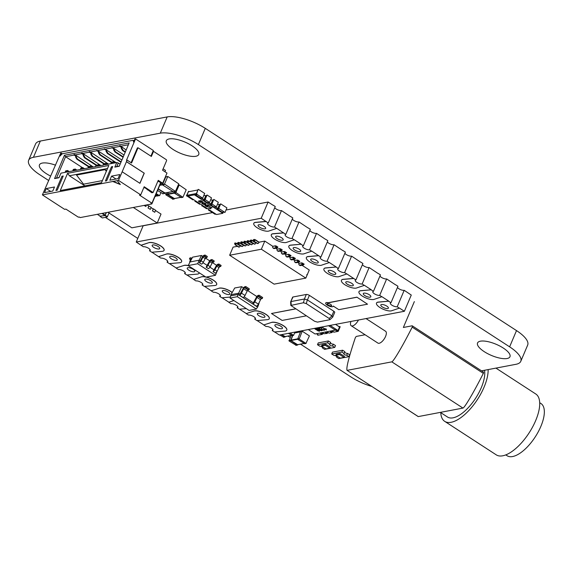 <?xml version="1.0" encoding="UTF-8"?>
<svg xmlns="http://www.w3.org/2000/svg" width="573" height="573" viewBox="0 0 573 573"><rect width="100%" height="100%" fill="white"/><g stroke="black" fill="none" stroke-linecap="round" stroke-linejoin="round"><path stroke-width="0.86" d="M28.65 160.268A29.352 10.085 -157 0 1 33.442 157.296L160.297 133.165A29.352 10.085 -157 0 1 198.38 144.589L205.277 128.352A29.352 10.085 -157 0 0 167.187 116.921L40.332 141.051A29.352 10.085 -157 0 0 35.547 144.024L28.65 160.268A29.352 10.085 -157 0 0 39.816 174.758L48.626 180.481M105.389 217.368L137.785 238.418M288.069 336.072L290.225 337.476M300.524 344.165L351.048 376.998A29.352 10.085 -157 0 0 371.834 386.453M205.277 128.352L516.509 330.592A29.352 10.085 -157 0 1 527.676 345.075L520.778 361.319A29.352 10.085 -157 0 0 509.619 346.837L516.509 330.592M198.38 144.589L509.619 346.837M481.542 370.846L515.986 364.299A29.352 10.085 -157 0 0 520.778 361.319M507.098 358.519A17.613 6.052 -157 0 0 509.97 356.728A17.613 6.052 -157 0 0 496.125 344.28A17.613 6.052 -157 0 0 477.545 342.969A17.613 6.052 -157 0 0 487.652 353.648A17.613 6.052 -157 0 0 507.098 358.519M195.866 156.271A17.613 6.052 -157 0 0 198.738 154.488A17.613 6.052 -157 0 0 184.893 142.04A17.613 6.052 -157 0 0 166.313 140.729A17.613 6.052 -157 0 0 176.412 151.408A17.613 6.052 -157 0 0 195.866 156.271M55.581 165.196A17.613 6.052 -157 0 0 39.458 164.859A17.613 6.052 -157 0 0 50.417 175.975M186.211 189.756L182.902 197.305L175.868 192.485L179.177 184.929L186.211 189.756M181.455 197.52L174.393 193.187L175.983 192.886M174.815 191.525L174.393 193.187M168.24 192.442L167.681 194.426L174.357 193.151M174.385 198.53L167.681 194.426M174.607 198.552L174.178 198.903L167.416 194.512L167.989 192.485M172.888 199.146L165.833 194.813L167.416 194.512M166.406 192.793L165.833 194.813M100.282 216.214L97.353 214.316M106.256 212.619L104.931 215.398L100.361 216.272M106.377 212.597L104.966 215.577L100.146 216.157M109.042 213.006L107.194 217.024L102.374 217.941L100.146 216.494M291.063 335.506L289.036 340.942L296.098 345.275M292.495 335.57L290.626 340.641L297.38 345.032L295.797 345.333M297.817 344.681L297.38 345.032M292.739 335.52L290.891 340.555L297.588 344.66M302.215 331.201L309.42 335.885L305.946 343.406L299.185 339.015L302.215 331.201L300.632 331.509L297.602 339.316L304.657 343.65M283.649 337.189L279.846 334.969M285.368 336.587L283.349 337.246M281.436 334.668L284.931 336.945M281.744 334.611L285.139 336.566M292.209 335.556L288.412 333.343M289.995 333.042L293.498 335.312L291.908 335.613M295.159 332.061L293.498 335.312M162.553 170.188L166.643 160.547L166.414 159.745L153.521 151.372L152.891 151.487L153.32 150.477L135.536 138.917L126.49 160.232L127.12 160.111L126.475 161.636L144.26 173.189L139.948 183.339L122.164 171.785L118.504 180.409L140.736 194.856L144.181 186.741L153.077 192.514L158.241 180.337L162.689 183.224L167.001 173.075L162.553 170.188M114.371 148.729L113.963 148.994L112.186 147.841L105.21 149.166L106.986 150.319L106.005 151.258L107.352 153.428L120.96 162.266M127.12 160.111L131.568 163.004L138.029 147.777L151.365 156.443L153.521 151.372M164.974 171.757L165.547 170.41L163.126 168.834M62.436 153.757L60.688 153.156L42.388 194.892L64.62 209.338L65.888 209.095L78.343 217.181L79.289 217.002L80.184 217.582L151.852 203.945L150.964 203.372L151.917 203.186L139.468 195.099L140.736 194.856M126.167 149.997L120.294 145.793L119.657 145.914L119.793 146.394L112.817 147.719L114.593 148.873L113.619 149.804L114.965 151.974L123.088 157.253M121.813 147.311L119.657 145.914M121.985 147.282L121.576 147.548L119.793 146.394M76.316 155.971L75.908 156.236L74.125 155.075L65.566 156.708L82.448 167.674M76.145 155.999L73.989 154.603L74.125 155.075M93.313 167.008L74.626 154.481L73.989 154.603M114.199 148.765L112.817 147.719M112.043 147.361L112.186 147.841M83.93 154.524L83.515 154.789L81.738 153.628L74.762 154.961M83.758 154.552L81.602 153.156L81.738 153.628M100.92 165.561L82.233 153.034L81.602 153.156M106.592 150.212L105.21 149.166M106.764 150.176L106.349 150.441L104.573 149.288L97.596 150.613L99.373 151.766L98.391 152.704L99.745 154.875L111.291 162.381M104.436 148.808L104.573 149.288M91.537 153.07L91.128 153.335L89.352 152.182L82.376 153.507M91.365 153.106L89.209 151.702L89.352 152.182M108.533 164.114L89.846 151.587L89.209 151.702M98.979 151.659L97.596 150.613M99.15 151.623L98.742 151.888L96.959 150.735L89.982 152.06M96.823 150.255L96.959 150.735M162.689 183.224L160.469 183.647L151.852 203.945M113.963 148.994L113.619 149.804M104.401 163.498L103.763 163.62L103.119 165.146L97.41 166.227L98.055 164.709L96.142 166.471L96.787 164.952L96.157 165.067L95.512 166.593L89.803 167.681L90.448 166.156L89.811 166.277L89.166 167.796L88.529 167.918L89.18 166.399L88.543 166.521L87.898 168.039L82.19 169.128L82.834 167.603L82.204 167.724L81.552 169.25L80.922 169.364L81.567 167.846L80.929 167.968L80.284 169.486L74.576 170.575L75.221 169.049L74.59 169.171L73.946 170.697L73.308 170.818L73.953 169.293L73.323 169.415L72.678 170.933L66.969 172.022L67.614 170.496L66.977 170.618L66.332 172.144L65.702 172.265L66.346 170.74L65.709 170.861L65.064 172.38L60.939 173.168L59.005 177.737L54.564 178.583L64.47 155.233L129.169 142.928L119.256 166.27L114.815 167.115L116.756 162.553L112.637 163.334L113.282 161.815L112.645 161.93L112 163.455L111.363 163.577L112.014 162.052L111.377 162.173L110.732 163.699L105.024 164.78L105.668 163.262L103.756 165.024L104.401 163.498L104.859 163.799M134.118 140.886L133.201 140.292L62.163 153.808L60.029 156.078L61.325 153.034M150.914 156.15L152.891 151.487M138.029 147.777L137.398 147.898L131.11 162.703M135.536 138.917L134.899 139.038L133.609 142.083L133.201 140.292M118.504 180.409L117.236 180.653L120.351 184.542L112.795 181.498L42.388 194.892M112.795 181.498L117.236 180.653M122.164 171.785L126.475 161.636M112.709 166.585L106.678 180.796L105.411 181.039L111.441 166.829L112.709 166.585M67.156 174.321L67.585 173.304L108.82 165.461L101.493 182.715L60.265 190.558L67.156 174.321M54.492 186.991L52.766 191.053L44.522 192.621L46.248 188.56L54.492 186.991M57.207 190.207L63.238 175.997L61.97 176.24L55.939 190.451L57.207 190.207M119.821 174.564L118.095 178.626L109.851 180.194L111.577 176.133L119.821 174.564M126.347 161.658L144.26 173.189M139.862 183.281L144.131 173.218M153.077 192.514L151.809 192.757L145.327 188.016L143.83 187.572M151.917 203.186L160.533 182.887L161.163 182.766L157.89 181.168M160.533 182.887L160.712 182.472M64.47 155.233L65.566 156.708L56.519 178.024L54.564 178.583M128.395 144.754L120.43 146.273M121.576 147.548L121.225 148.357L122.579 150.527L125.215 152.246M122.207 147.426L121.225 148.357M124.04 155.011L114.593 148.873M75.908 156.236L75.564 157.045L76.911 159.215L88.457 166.722M76.538 156.114L75.564 157.045M121.913 160.025L106.986 150.319M83.515 154.789L83.171 155.598L84.518 157.768L96.071 165.275M84.152 154.667L83.171 155.598M106.349 150.441L106.005 151.258M116.147 162.668L99.373 151.766M91.128 153.335L90.785 154.151L92.131 156.322L103.677 163.828M91.759 153.22L90.785 154.151M98.742 151.888L98.391 152.704M112.014 162.052L112.466 162.352M61.97 176.24L62.887 176.835M67.585 173.304L69.383 175.761L84.933 185.867M69.383 175.761L107.523 168.505M102.395 180.588L83.551 184.177L76.51 175.066L105.052 169.637L106.614 170.654M111.577 176.133L116.018 179.02M111.441 166.829L112.358 167.423M46.248 188.56L50.689 191.446M114.249 149.689L115.603 151.859L123.267 156.837M115.603 151.859L114.965 151.974M105.668 163.262L107.337 164.344M120.072 184.191L112.881 181.297M59.091 177.53L56.519 178.024M66.346 170.74L66.805 171.041M114.815 167.115L116.77 166.557L118.282 163.004L120.137 164.215M119.342 166.07L116.77 166.557M67.614 170.496L69.276 171.585M116.756 162.553L118.282 163.004M113.282 161.815L114.944 162.897M73.953 169.293L74.411 169.587M75.221 169.049L76.889 170.131M81.567 167.846L82.025 168.14M82.834 167.603L84.503 168.684M98.055 164.709L99.723 165.79M89.18 166.399L89.639 166.693M96.787 164.952L97.245 165.246M90.448 166.156L92.11 167.237M147.361 189.871L147.533 189.448M121.863 148.235L123.209 150.405L125.394 151.824M123.209 150.405L122.579 150.527M76.195 156.923L77.541 159.093L88.872 166.457M77.541 159.093L76.911 159.215M106.642 151.136L107.989 153.306L121.139 161.851M83.808 155.476L85.155 157.647L96.479 165.01M85.155 157.647L84.518 157.768M107.989 153.306L107.352 153.428M99.029 152.583L100.375 154.753L111.699 162.109M91.415 154.03L92.769 156.2L104.093 163.563M92.769 156.2L92.131 156.322M100.375 154.753L99.745 154.875M106.334 171.298L105.052 169.637M160.884 192.664L159.595 195.701L156.228 193.645M158.234 195.586L157.625 196.081A1.447 0.494 -157 0 0 155.512 195.658A1.447 0.494 -157 0 0 156.064 196.374L156.408 195.558M155.118 196.253L156.064 196.374M158.062 195.995L157.811 195.672L158.585 195.522L159.595 195.701M155.469 195.422L157.904 194.734M157.303 195.078L155.985 194.218M199.927 202.047L198.602 200.894L199.053 201.818L200.471 202.448L202.914 202.018L201.381 200.844L199.834 200.6L199.49 200.973L200.106 201.596L201.538 202.19L199.927 202.047L201.538 202.19L200.106 201.596L199.49 200.973L199.834 200.6L199.49 200.973L201.381 200.844L202.914 202.018L200.471 202.448L199.053 201.818L198.602 200.894L198.437 201.245L198.602 200.894L199.927 202.047M201.144 200.994L202.29 201.882L200.536 201.603L200.127 201.187L201.144 200.994L200.127 201.187L200.385 200.937L200.536 201.603L202.29 201.882L201.144 200.994M206.208 204.138L204.382 204.704L201.825 203.3L203.644 202.778L205.557 203.451L206.208 204.138L204.382 204.704L201.968 203.63L202.634 202.842L204.611 202.985L206.208 204.138M203.573 204.317L205.614 203.945L204.403 203.164L203.171 203.193L202.419 203.544L203.573 204.317L205.614 203.945L204.403 203.164L203.171 203.193L202.419 203.544L203.573 204.317M211.523 207.369L212.046 207.705L209.675 208.157L210.807 208.823L208.486 207.949L211.523 207.369L212.046 207.705L209.675 208.157L210.807 208.823L208.486 207.949L211.523 207.369M209.174 206.144L207.447 204.726L210.255 206.545L205.786 205.492L206.058 206.115L207.992 206.896L206.932 206.746L205.012 205.492L205.721 205.141L209.174 206.144L207.447 204.726L210.255 206.545L205.786 205.492L206.058 206.115L207.992 206.896L205.743 206.165L205.012 205.492L205.721 205.141L209.174 206.144M194.834 193.817L188.488 195.028L188.059 196.038L194.397 194.834L194.834 193.817L195.722 194.397L195.508 194.906L200.392 198.079L202.427 198.065L196.518 193.961L197.091 194.605L195.508 194.906M194.397 194.834L222.854 213.321L222.954 212.089M218.478 208.371L217.504 208.551L214.796 206.796M211.652 203.938L210.685 204.124L207.985 202.362M204.84 199.511L203.873 199.691L201.166 197.936M222.854 213.321L216.515 214.531L188.059 196.038M186.905 195.329L196.417 193.516L197.929 189.964L188.41 191.776L186.905 195.329L187.794 195.902L187.579 196.41L186.691 195.837L188.624 191.267L189.183 191.626M206.524 195.551L205.779 195.694A1.561 0.537 23 0 1 203.938 195.192M212.59 200.12L211.086 203.673L211.831 203.53L213.335 199.977L212.59 200.12A1.561 0.537 23 0 1 210.757 199.626M219.402 204.547L217.898 208.099L218.642 207.956L220.147 204.403L219.402 204.547A1.561 0.537 23 0 1 217.568 204.052M224.1 212.153L223.284 212.311M215.405 213.808L215.14 214.323L214.252 213.75L215.068 213.593M209.138 209.739L209.582 210.062L209.36 210.57L209.131 209.775M202.312 205.342L202.541 206.137L202.097 205.85L202.355 205.335M195.5 200.915L195.73 201.71L195.286 201.417L195.543 200.908M205.012 199.103L204.275 199.246A1.561 0.537 23 0 1 202.548 198.817A1.561 0.537 23 0 1 201.653 197.864A1.561 0.537 23 0 1 201.667 197.835M211.086 203.673A1.561 0.537 23 0 1 209.36 203.243A1.561 0.537 23 0 1 208.465 202.29A1.561 0.537 23 0 1 208.479 202.269M217.898 208.099A1.561 0.537 23 0 1 216.171 207.67A1.561 0.537 23 0 1 215.276 206.717A1.561 0.537 23 0 1 215.283 206.703M196.539 194.24L195.722 194.397M210.176 210.413L209.36 210.57M206.717 208.328L206.545 208.737L206.101 208.45L206.917 208.293M203.358 205.979L202.541 206.137M199.905 203.902L199.733 204.31L199.282 204.024L200.099 203.866M196.546 201.553L195.73 201.71M193.08 199.468L192.908 199.877L192.464 199.59L193.28 199.433M188.395 196.26L187.579 196.41M196.518 193.961L198.143 189.455L196.202 194.025M203.659 200.199L207.211 202.513L209.56 202.441L205.113 199.547L205.241 199.898L203.659 200.199L203.873 199.691M209.56 202.441L211.501 197.871L207.054 194.985L204.797 199.612M210.47 204.625L214.03 206.939L216.379 206.867L211.931 203.981L212.06 204.325L210.47 204.625L210.685 204.124M211.931 203.981L213.865 199.411L211.609 204.038M217.289 209.059L222.181 212.239L223.771 211.938L224.974 212.454L218.75 208.407L218.879 208.758L217.289 209.059L217.504 208.551M224.974 212.454L226.915 207.884L220.691 203.845L218.435 208.472M208.916 210.277L215.14 214.323M208.601 210.341L208.916 209.596M202.097 205.85L206.545 208.737M201.782 205.908L202.097 205.163M195.286 201.417L199.733 204.31M194.963 201.481L195.286 200.736M186.691 195.837L192.908 199.877M186.368 195.894L188.624 191.267M198.459 189.398L204.683 193.438L202.742 198.007M205.564 195.708L206.566 195.45M207.054 194.985L205.113 199.547M213.865 199.411L218.313 202.298L216.379 206.867M212.375 200.135L213.378 199.877M219.201 204.561L220.197 204.31M220.691 203.845L218.75 208.407M155.505 210.492L161.02 214.073L157.224 223.004L131.854 227.832L107.953 212.297M146.889 204.89L148.794 206.13L148.013 207.956L150.305 209.389L148.013 207.956M151.057 207.598L153.235 209.016L152.461 210.843L153.385 208.801L155.612 210.248L154.746 212.275L152.525 210.828M154.746 212.275L152.461 210.843M144.181 205.406L145.857 206.495L144.117 205.421M133.323 207.469L157.224 223.004M145.857 206.495L146.509 204.962M150.305 209.389L151.165 207.354L148.572 205.979M148.078 207.942L148.944 205.915M153.012 208.873L153.385 208.801M319.233 330.793L317.549 330.7L319.462 331.223L319.741 330.764L316.403 328.573L314.856 328.616L316.919 330.12L317.936 330.249L318.108 329.74L319.061 330.943L318.108 329.74L317.936 330.249L316.919 330.12L315.05 329.017L315.164 328.401L316.403 328.573L319.741 330.764L319.462 331.223L319.741 330.764L319.462 331.223L317.549 330.7L319.233 330.793M315.458 328.931L316.64 328.902L317.721 329.69L316.876 329.847L315.601 328.68L316.876 329.847L317.721 329.69L317.234 329.224L315.458 328.931M318.688 328.1L322.198 330.499L321.331 330.757L318.738 329.539L317.263 328.214L318.688 328.1L322.198 330.499L321.331 330.757L318.738 329.539L317.263 328.214L318.688 328.1M321.575 330.206L317.994 328.222L320.694 330.342L321.575 330.206L317.994 328.222L320.694 330.342L321.575 330.206M321.926 327.176L325.622 329.267L325.736 328.716L326.431 329.898L321.926 327.176L325.622 329.267L325.736 328.716L326.238 329.038L326.187 329.948L321.926 327.176M321.009 327.77L319.519 328.057L319.018 327.727L321.023 327.348L322.506 329.668L323.809 330.034L323.552 329.368L323.989 329.332L324.605 329.984L323.201 330.227L322.112 329.733L321.009 327.77L319.018 327.727L321.023 327.348L322.506 329.668L323.809 330.034L323.552 329.368L323.989 329.332L324.605 329.984L323.201 330.227L322.112 329.733L321.009 327.77M328.565 325.708L335.355 330.12L335.785 329.103L330.105 325.414L338.006 330.549L339.517 326.997L335.499 324.382M335.355 330.12L315.057 333.98L308.267 329.568M326.238 329.038L326.187 329.468L326.238 329.038M324.605 329.984L324.232 330.32L324.605 329.984M335.606 329.518L338.006 330.549M327.14 331.681L328.931 333.114L332.104 332.512L331.66 332.218L332.218 330.9L331.874 331.71L330.836 331.036A1.561 0.537 23 0 1 330.764 330.993M330.449 331.051L331.874 331.71M327.362 331.824L327.018 332.641L325.98 331.96A1.561 0.537 23 0 1 325.908 331.917M325.586 331.975L327.018 332.641L326.481 333.207L324.812 332.125M322.499 332.748L322.155 333.565L321.116 332.884A1.561 0.537 23 0 1 321.045 332.841M320.722 332.899L322.155 333.565M337.375 330.664L337.16 331.173L335.391 330.027M332.003 330.757L333.443 331.688M339.058 326.696L339.732 326.488L337.791 331.051L337.16 331.173M331.559 331.774L331.344 332.283L329.676 331.194M326.696 332.698L326.481 333.207M322.277 332.605L323.716 333.536M321.833 333.622L321.618 334.131L319.949 333.049M322.148 333.565L321.618 334.131M316.461 333.708L318.13 334.797L317.499 334.911L317.671 334.496M333.35 331.896L333.801 332.19L338.235 331.344L337.791 331.051M338.235 331.344L340.176 326.775L339.732 326.488M336.738 325.192L339.094 326.61M332.669 331.187L332.104 332.512M323.63 333.751L327.24 333.436L326.796 333.142M327.806 332.111L327.24 333.436M317.499 334.911L317.943 335.205L322.377 334.36L321.933 334.073M322.943 333.035L322.377 334.36M162.904 193.724L157.561 190.501M165.26 193.008L164.823 193.359L158.184 189.04M165.038 192.986L158.27 188.839M173.375 191.733L162.403 184.857L165.762 176.942M178.769 183.854L175.453 191.403L164.508 184.04L167.817 176.484L178.769 183.854M212.16 212.655L143.15 225.783L136.252 242.021L261.209 218.256L266.058 221.536L255.207 222.474A8.803 3.03 -157 0 0 253.767 223.37A8.803 3.03 -157 0 0 258.824 228.706A8.803 3.03 -157 0 0 268.544 231.141L276.766 228.362L283.585 232.925L272.741 233.87A8.803 3.03 -157 0 0 271.301 234.758A8.803 3.03 -157 0 0 276.351 240.101A8.803 3.03 -157 0 0 286.077 242.537L294.3 239.758L301.162 244.213L290.267 245.258A8.803 3.03 -157 0 0 288.835 246.154A8.803 3.03 -157 0 0 293.885 251.49A8.803 3.03 -157 0 0 303.604 253.925L311.834 251.146L318.645 255.708L307.801 256.654A8.803 3.03 -157 0 0 306.362 257.542A8.803 3.03 -157 0 0 311.411 262.885A8.803 3.03 -157 0 0 321.138 265.32L329.36 262.541L336.222 266.997L325.328 268.042A8.803 3.03 -157 0 0 323.895 268.938A8.803 3.03 -157 0 0 328.945 274.274A8.803 3.03 -157 0 0 338.672 276.709L346.894 273.93L353.706 278.492L342.862 279.431A8.803 3.03 -157 0 0 341.422 280.326A8.803 3.03 -157 0 0 346.472 285.669A8.803 3.03 -157 0 0 356.198 288.104L364.421 285.325L371.283 289.78L360.388 290.826A8.803 3.03 -157 0 0 358.956 291.721A8.803 3.03 -157 0 0 364.005 297.058A8.803 3.03 -157 0 0 373.732 299.493L381.955 296.714L388.816 301.169L377.922 302.215A8.803 3.03 -157 0 0 376.482 303.11A8.803 3.03 -157 0 0 381.539 308.446A8.803 3.03 -157 0 0 391.259 310.881L399.481 308.109L404.373 311.282L279.423 335.055L274.668 331.96M226.006 210.019L268.1 202.011L261.209 218.256M136.252 242.021L141.101 245.301L149.324 242.522A8.803 3.03 23 0 1 159.05 244.958A8.803 3.03 23 0 1 164.1 250.301A8.803 3.03 23 0 1 164.079 250.351M268.1 202.011L272.863 205.105M274.754 207.72A4.111 1.411 -157 0 0 277.819 209.854A4.111 1.411 -157 0 0 281.486 210.578L290.389 216.494M292.287 219.115A4.111 1.411 -157 0 0 295.353 221.25A4.111 1.411 -157 0 0 299.013 221.973L307.923 227.889M309.814 230.504A4.111 1.411 -157 0 0 312.879 232.638A4.111 1.411 -157 0 0 316.547 233.361L325.45 239.278M327.348 241.899A4.111 1.411 -157 0 0 330.413 244.034A4.111 1.411 -157 0 0 334.073 244.757L342.983 250.673M344.874 253.287A4.111 1.411 -157 0 0 347.94 255.422A4.111 1.411 -157 0 0 351.607 256.145L360.51 262.062M362.408 264.683A4.111 1.411 -157 0 0 365.474 266.817A4.111 1.411 -157 0 0 369.134 267.534L378.044 273.457M379.935 276.071A4.111 1.411 -157 0 0 383 278.206A4.111 1.411 -157 0 0 386.668 278.929L395.571 284.845M397.469 287.467A4.111 1.411 -157 0 0 400.534 289.601A4.111 1.411 -157 0 0 404.194 290.318L411.271 295.045L404.373 311.282M151.952 252.22L158.635 256.69L166.858 253.918A8.803 3.03 23 0 1 176.584 256.353A8.803 3.03 23 0 1 181.634 261.689A8.803 3.03 23 0 1 181.612 261.739M149.324 242.522L141.144 245.201M253.796 223.32A8.803 3.03 23 0 1 253.81 223.269A8.803 3.03 23 0 1 255.25 222.374L266.101 221.429M271.323 234.708A8.803 3.03 23 0 1 271.344 234.658A8.803 3.03 23 0 1 272.784 233.763L283.628 232.824M288.856 246.104A8.803 3.03 23 0 1 288.878 246.053A8.803 3.03 23 0 1 290.31 245.158L301.162 244.213M306.383 257.492A8.803 3.03 23 0 1 306.405 257.442A8.803 3.03 23 0 1 307.844 256.546L318.688 255.608M323.917 268.887A8.803 3.03 23 0 1 323.938 268.83A8.803 3.03 23 0 1 325.371 267.942L336.222 266.997M341.444 280.276A8.803 3.03 23 0 1 341.465 280.226A8.803 3.03 23 0 1 342.905 279.33L353.749 278.392M358.977 291.671A8.803 3.03 23 0 1 358.999 291.614A8.803 3.03 23 0 1 360.431 290.726L371.283 289.78M376.511 303.06A8.803 3.03 23 0 1 376.525 303.01A8.803 3.03 23 0 1 377.965 302.114L388.816 301.169M257.134 320.572L263.859 324.941L272.039 322.262A8.803 3.03 23 0 1 281.766 324.698A8.803 3.03 23 0 1 286.815 330.041A8.803 3.03 23 0 1 286.794 330.091M239.6 309.176L246.333 313.553L254.512 310.874A8.803 3.03 23 0 1 264.239 313.309A8.803 3.03 23 0 1 269.289 318.645A8.803 3.03 23 0 1 269.26 318.695M233.848 300.51L228.756 302.258L233.934 300.567M222.073 297.788L228.799 302.157M204.54 286.393L211.272 290.769L219.452 288.09A8.803 3.03 23 0 1 232.215 292.488M187.013 275.004L193.738 279.373L201.918 276.695A8.803 3.03 23 0 1 205.6 276.909M206.28 277.067A8.803 3.03 23 0 1 216.694 284.473A8.803 3.03 23 0 1 216.673 284.523M169.479 263.609L176.205 267.985L184.391 265.306A8.803 3.03 23 0 1 188.173 265.535M199.239 272.777A8.803 3.03 23 0 1 199.16 273.085A8.803 3.03 23 0 1 199.139 273.135M166.858 253.918L158.678 256.589M295.475 308.84L271.473 313.503L295.589 308.911M245.344 287.567L248.904 289.874L249.334 288.864L245.774 286.55L245.344 287.567L244.65 287.696A1.175 0.501 -57 0 0 243.632 288.728L241.477 293.161A2.349 1.01 123 0 1 239.478 295.21L242.981 288.749A2.349 1.01 123 0 1 245.015 286.693L245.774 286.55M258.688 296.234L262.241 298.54L262.67 297.53L259.118 295.217L258.351 295.36A2.349 1.01 -57 0 0 256.324 297.416L252.815 303.876A2.349 1.01 -57 0 0 254.813 301.835L256.969 297.394A1.175 0.501 -57 0 1 257.986 296.363L258.688 296.234L259.118 295.217M367.522 304.191L356.893 297.158L328.293 302.845A4.111 1.411 -157 0 0 325.672 303.11A4.111 1.411 -157 0 0 328.902 306.011A4.111 1.411 -157 0 0 333.235 306.319A4.111 1.411 -157 0 0 333.278 306.075L338.786 309.664L367.522 304.191L356.893 297.158M325.693 303.06A4.111 1.411 23 0 1 325.715 303.01A4.111 1.411 23 0 1 328.136 302.694M293.004 296.986L290.633 301.899L292.617 297.229A2.349 0.809 -157 0 1 293.004 296.986L306.319 294.458A2.349 0.809 23 0 1 309.37 295.367L333.823 311.261A2.349 0.809 23 0 1 334.711 312.421L332.734 317.091L329.948 319.67L317.456 322.119L314.57 321.252L290.826 305.43L303.411 302.752L306.297 303.618L329.16 318.473L329.948 319.67M229.637 255.25L261.352 249.219L305.817 278.113L274.102 284.144L229.637 255.25L233.082 247.135L237.451 246.304M302.014 265.285L309.262 269.99L305.817 278.113M297.645 262.441L299.034 263.344L301.763 262.828L304.019 264.268M293.269 259.598L294.665 260.507L297.387 259.984L299.643 261.424M288.899 256.761L290.289 257.664L293.018 257.148L295.274 258.581M284.523 253.918L285.92 254.82L288.649 254.305L290.898 255.744M280.154 251.074L281.544 251.984L284.272 251.461L286.529 252.901M275.778 248.238L277.174 249.14L279.903 248.625L282.152 250.057M253.388 239.722L255.264 239.7L259.089 242.186L264.798 241.097L272.805 246.304L275.527 245.781L277.783 247.221M250.265 240.316L252.149 240.295L256.167 242.744M247.149 240.911L249.033 240.889L253.044 243.339M244.034 241.505L245.91 241.484L249.928 243.926M240.911 242.1L242.794 242.071L246.805 244.521M237.795 242.687L239.672 242.666L243.69 245.115M234.672 243.281L236.556 243.26L240.574 245.71M191.174 259.505L191.253 259.261A2.349 1.01 -57 0 0 191.138 257.864A2.349 1.01 -57 0 0 190.723 257.807L189.892 257.965L189.462 258.975L190.193 258.838A1.175 0.501 123 0 1 190.408 258.867A1.175 0.501 123 0 1 190.465 259.569L189.649 262.047M218.077 264.182L218.9 264.024L218.471 265.041L217.74 265.177A1.175 0.501 -57 0 0 216.752 266.144L214.882 269.761A2.349 1.01 -57 0 1 213.034 271.659L216.1 266.116A2.349 1.01 -57 0 1 218.077 264.182M218.471 265.041L220.691 266.481L221.128 265.471L218.9 264.024M211.179 259.705L212.01 259.548L211.58 260.557L210.85 260.701A1.175 0.501 -57 0 0 209.861 261.668L207.985 265.285A2.349 1.01 -57 0 1 206.144 267.183L209.209 261.639A2.349 1.01 -57 0 1 211.179 259.705M206.144 267.183L208.364 268.63A2.349 1.01 -57 0 0 210.212 266.724L212.082 263.114A1.175 0.501 -57 0 1 213.07 262.148L213.801 262.004L214.23 260.987L212.01 259.548M204.289 255.221L205.12 255.064L204.69 256.081L203.959 256.224A1.175 0.501 -57 0 0 202.971 257.191L201.094 260.801A2.349 1.01 123 0 1 199.254 262.706L202.319 257.162A2.349 1.01 123 0 1 204.289 255.221M199.254 262.706L201.474 264.153A2.349 1.01 -57 0 0 203.322 262.248L205.191 258.631A1.175 0.501 -57 0 1 206.18 257.664L206.91 257.528L207.34 256.511L205.12 255.064M150.054 249.599L149.553 250.788A4.111 1.411 -157 0 0 150.219 250.372A4.111 1.411 -157 0 0 147.863 247.88A4.111 1.411 -157 0 0 143.329 246.748L141.101 245.301M266.058 221.536L268.279 222.976L275.255 206.538L273.035 205.091M167.588 260.994L167.08 262.183L169.307 263.63L180.151 262.685A8.803 3.03 -157 0 0 181.591 261.789A8.803 3.03 -157 0 0 176.541 256.453A8.803 3.03 -157 0 0 166.815 254.018M176.205 267.985L184.391 265.306M185.115 272.383L184.613 273.572L186.834 275.019L197.685 274.073A8.803 3.03 -157 0 0 199.118 273.185A8.803 3.03 -157 0 0 199.203 272.755M188.331 265.686A8.803 3.03 -157 0 0 184.348 265.406M193.738 279.373L201.918 276.695M202.649 283.778L202.14 284.967L204.368 286.407L215.212 285.469A8.803 3.03 -157 0 0 216.651 284.573A8.803 3.03 -157 0 0 206.022 277.11M205.857 277.074A8.803 3.03 -157 0 0 201.875 276.802M211.272 290.769L219.452 288.09M232.165 292.581A8.803 3.03 -157 0 0 219.409 288.19M220.175 295.167L219.674 296.356L221.894 297.802L230.267 297.072M237.709 306.562L237.208 307.751L239.428 309.191L246.297 308.596M246.333 313.553L254.512 310.874M255.243 317.951L254.734 319.14L256.955 320.586L267.806 319.641A8.803 3.03 -157 0 0 269.246 318.746A8.803 3.03 -157 0 0 264.189 313.41A8.803 3.03 -157 0 0 254.469 310.974M263.859 324.941L272.039 322.262M272.769 329.346L272.268 330.535L274.488 331.975L285.34 331.036A8.803 3.03 -157 0 0 286.772 330.141A8.803 3.03 -157 0 0 281.723 324.798A8.803 3.03 -157 0 0 271.996 322.363M149.553 250.788L151.773 252.235L162.625 251.289A8.803 3.03 -157 0 0 164.057 250.401A8.803 3.03 -157 0 0 159.008 245.058A8.803 3.03 -157 0 0 149.281 242.623M306.261 315.852L282.145 320.436L271.473 313.503M239.478 295.21L243.031 297.523A2.349 1.01 -57 0 0 245.036 295.475L241.477 293.161M248.904 289.874L248.202 290.01A1.175 0.501 -57 0 0 247.192 291.034L245.036 295.475M262.241 298.54L261.546 298.676A1.175 0.501 -57 0 0 260.529 299.7L258.373 304.141A2.349 1.01 123 0 1 256.375 306.19L252.815 303.876M328.121 302.73L356.85 297.258M291.063 301.556L304.385 299.02L307.336 299.887L331.882 315.83L332.734 317.091M290.633 301.899L290.826 305.43M264.798 241.097L261.352 249.219M259.089 242.186L259.003 242.386A1.175 0.501 123 0 1 257.936 243.525L254.068 241.276L257.936 243.525M255.973 242.78L255.887 242.981A1.175 0.501 123 0 1 254.82 244.119L250.945 241.863L254.82 244.119M252.851 243.375L252.765 243.575A1.175 0.501 123 0 1 251.705 244.714L247.83 242.458L251.705 244.714M249.735 243.969L249.649 244.17A1.175 0.501 123 0 1 248.582 245.301L244.707 243.052L248.582 245.301M246.619 244.556L246.533 244.764A1.175 0.501 123 0 1 245.466 245.896L241.591 243.647L245.466 245.896M243.496 245.151L243.41 245.351A1.175 0.501 123 0 1 242.343 246.49L238.475 244.241L242.343 246.49M240.381 245.745L240.295 245.946A1.175 0.501 123 0 1 239.228 247.085L235.353 244.836L239.228 247.085M299.034 263.344L301.677 263.028L304.034 264.389L303.153 265.063L300.503 265.571A1.175 0.981 -100.8 0 1 299.851 265.428L299.407 265.141L301.942 264.662L302.386 264.948L299.851 265.428M298.948 263.551A1.175 0.981 79.2 0 0 299.407 265.141M294.665 260.507L297.301 260.192L299.658 261.553L298.784 262.226L296.126 262.728A1.175 0.981 -100.8 0 1 295.482 262.592L295.038 262.298L298.017 262.105L295.482 262.592M294.579 260.708A1.175 0.981 79.2 0 0 295.038 262.298M290.289 257.664L292.932 257.349L295.288 258.709L294.407 259.383L291.757 259.891A1.175 0.981 -100.8 0 1 291.105 259.748L290.661 259.462L293.197 258.975L293.641 259.268L291.105 259.748M290.203 257.864A1.175 0.981 79.2 0 0 290.661 259.462M285.92 254.82L288.563 254.505L290.919 255.866L290.038 256.539L287.388 257.048A1.175 0.981 -100.8 0 1 286.736 256.912L286.292 256.618L289.272 256.425L286.736 256.912M285.834 255.028A1.175 0.981 79.2 0 0 286.292 256.618M281.544 251.984L284.187 251.669L286.543 253.03L285.662 253.703L283.012 254.204A1.175 0.981 -100.8 0 1 282.36 254.068L281.916 253.782L284.903 253.581L282.36 254.068M281.458 252.184A1.175 0.981 79.2 0 0 281.916 253.782M277.174 249.14L279.817 248.825L282.174 250.186L281.293 250.859L278.643 251.368A1.175 0.981 -100.8 0 1 277.991 251.225L277.547 250.938L280.526 250.745L277.991 251.225M277.088 249.348A1.175 0.981 79.2 0 0 277.547 250.938M272.805 246.304L275.441 245.982L277.798 247.343L276.924 248.016L274.266 248.524A1.175 0.981 -100.8 0 1 273.622 248.388L273.178 248.095L276.157 247.901L273.622 248.388M272.719 246.505A1.175 0.981 79.2 0 0 273.178 248.095M190.444 259.612L189.462 258.975M220.691 266.481L219.96 266.624A1.175 0.501 -57 0 0 218.979 267.591L217.103 271.208A2.349 1.01 123 0 1 215.262 273.106L213.034 271.659M213.801 262.004L211.58 260.557M206.91 257.528L204.69 256.081M158.169 246.533A4.111 1.411 -157 0 0 152.167 245.351A4.111 1.411 -157 0 0 155.398 248.259A4.111 1.411 -157 0 0 159.738 248.567A4.111 1.411 -157 0 0 158.169 246.533M281.486 210.578L274.503 227.023L276.723 228.469M268.279 222.976A4.111 1.411 -157 0 0 267.605 223.391A4.111 1.411 -157 0 0 269.962 225.884A4.111 1.411 -157 0 0 274.503 227.023M264.096 226.385A4.111 1.411 -157 0 0 258.094 225.203A4.111 1.411 -157 0 0 261.324 228.111A4.111 1.411 -157 0 0 265.657 228.412A4.111 1.411 -157 0 0 264.096 226.385M167.08 262.183A4.111 1.411 -157 0 0 167.753 261.768A4.111 1.411 -157 0 0 165.396 259.275A4.111 1.411 -157 0 0 160.855 258.137L158.635 256.69M184.613 273.572A4.111 1.411 -157 0 0 185.28 273.156A4.111 1.411 -157 0 0 182.923 270.664A4.111 1.411 -157 0 0 178.389 269.532L176.162 268.085M202.14 284.967A4.111 1.411 -157 0 0 202.813 284.552A4.111 1.411 -157 0 0 200.457 282.059A4.111 1.411 -157 0 0 195.916 280.92L193.695 279.474M219.674 296.356A4.111 1.411 -157 0 0 220.347 295.94A4.111 1.411 -157 0 0 217.991 293.448A4.111 1.411 -157 0 0 213.45 292.309L211.229 290.869M237.208 307.751A4.111 1.411 -157 0 0 237.874 307.329A4.111 1.411 -157 0 0 235.517 304.843A4.111 1.411 -157 0 0 230.976 303.704L228.756 302.258M254.734 319.14A4.111 1.411 -157 0 0 255.408 318.724A4.111 1.411 -157 0 0 253.051 316.232A4.111 1.411 -157 0 0 248.51 315.093L246.29 313.653M272.268 330.535A4.111 1.411 -157 0 0 272.934 330.112A4.111 1.411 -157 0 0 270.578 327.62A4.111 1.411 -157 0 0 266.044 326.488L263.816 325.041M404.194 290.318L397.218 306.763L399.438 308.21M388.773 301.276L390.994 302.716L397.97 286.278L395.75 284.831M386.668 278.929L379.684 295.374L381.912 296.814M371.24 289.881L373.46 291.328L380.443 274.882L378.216 273.443M369.134 267.534L362.157 283.979L364.378 285.426M353.706 278.492L355.933 279.932L362.91 263.494L360.689 262.047M351.607 256.145L344.624 272.59L346.851 274.03M336.179 267.097L338.399 268.544L345.383 252.099L343.155 250.659M334.073 244.757L327.097 261.195L329.317 262.642M318.645 255.708L320.873 257.155L327.849 240.71L325.629 239.263M316.547 233.361L309.563 249.807L311.791 251.253M301.119 244.313L303.339 245.76L310.322 229.315L308.095 227.875M299.013 221.973L292.037 238.411L294.257 239.858M283.585 232.925L285.812 234.371L292.789 217.926L290.568 216.479M330.721 304.471A2.349 0.809 -157 0 0 327.29 303.797A2.349 0.809 -157 0 0 329.138 305.459A2.349 0.809 -157 0 0 331.617 305.631A2.349 0.809 -157 0 0 330.721 304.471M175.703 257.929A4.111 1.411 -157 0 0 169.701 256.747A4.111 1.411 -157 0 0 172.931 259.648A4.111 1.411 -157 0 0 177.265 259.956A4.111 1.411 -157 0 0 175.703 257.929M193.237 269.317A4.111 1.411 -157 0 0 187.228 268.135A4.111 1.411 -157 0 0 190.465 271.043A4.111 1.411 -157 0 0 194.799 271.344A4.111 1.411 -157 0 0 193.237 269.317M210.764 280.713A4.111 1.411 -157 0 0 204.762 279.531A4.111 1.411 -157 0 0 207.992 282.432A4.111 1.411 -157 0 0 212.325 282.74A4.111 1.411 -157 0 0 210.764 280.713M228.298 292.101A4.111 1.411 -157 0 0 222.295 290.919A4.111 1.411 -157 0 0 225.526 293.827A4.111 1.411 -157 0 0 229.859 294.128A4.111 1.411 -157 0 0 228.298 292.101M263.358 314.885A4.111 1.411 -157 0 0 257.356 313.703A4.111 1.411 -157 0 0 260.586 316.611A4.111 1.411 -157 0 0 264.919 316.912A4.111 1.411 -157 0 0 263.358 314.885M280.885 326.281A4.111 1.411 -157 0 0 274.882 325.092A4.111 1.411 -157 0 0 278.113 328A4.111 1.411 -157 0 0 282.453 328.308A4.111 1.411 -157 0 0 280.885 326.281M390.994 302.716A4.111 1.411 -157 0 0 390.32 303.138A4.111 1.411 -157 0 0 392.677 305.624A4.111 1.411 -157 0 0 397.218 306.763M386.811 306.125A4.111 1.411 -157 0 0 380.809 304.943A4.111 1.411 -157 0 0 384.039 307.851A4.111 1.411 -157 0 0 388.372 308.159A4.111 1.411 -157 0 0 386.811 306.125M373.46 291.328A4.111 1.411 -157 0 0 372.794 291.743A4.111 1.411 -157 0 0 375.15 294.236A4.111 1.411 -157 0 0 379.684 295.374M369.284 294.737A4.111 1.411 -157 0 0 363.275 293.555A4.111 1.411 -157 0 0 366.512 296.456A4.111 1.411 -157 0 0 370.846 296.764A4.111 1.411 -157 0 0 369.284 294.737M355.933 279.932A4.111 1.411 -157 0 0 355.26 280.355A4.111 1.411 -157 0 0 357.616 282.847A4.111 1.411 -157 0 0 362.157 283.979M351.75 283.349A4.111 1.411 -157 0 0 345.748 282.16A4.111 1.411 -157 0 0 348.978 285.067A4.111 1.411 -157 0 0 353.312 285.375A4.111 1.411 -157 0 0 351.75 283.349M338.399 268.544A4.111 1.411 -157 0 0 337.733 268.959A4.111 1.411 -157 0 0 340.09 271.452A4.111 1.411 -157 0 0 344.624 272.59M334.217 271.953A4.111 1.411 -157 0 0 328.214 270.771A4.111 1.411 -157 0 0 331.445 273.679A4.111 1.411 -157 0 0 335.785 273.98A4.111 1.411 -157 0 0 334.217 271.953M320.873 257.155A4.111 1.411 -157 0 0 320.2 257.571A4.111 1.411 -157 0 0 322.556 260.063A4.111 1.411 -157 0 0 327.097 261.195M316.69 260.565A4.111 1.411 -157 0 0 310.688 259.376A4.111 1.411 -157 0 0 313.918 262.284A4.111 1.411 -157 0 0 318.251 262.592A4.111 1.411 -157 0 0 316.69 260.565M303.339 245.76A4.111 1.411 -157 0 0 302.666 246.175A4.111 1.411 -157 0 0 305.029 248.668A4.111 1.411 -157 0 0 309.563 249.807M299.156 249.169A4.111 1.411 -157 0 0 293.154 247.987A4.111 1.411 -157 0 0 296.384 250.895A4.111 1.411 -157 0 0 300.718 251.196A4.111 1.411 -157 0 0 299.156 249.169M285.812 234.371A4.111 1.411 -157 0 0 285.139 234.787A4.111 1.411 -157 0 0 287.496 237.279A4.111 1.411 -157 0 0 292.037 238.411M281.63 237.781A4.111 1.411 -157 0 0 275.627 236.599A4.111 1.411 -157 0 0 278.858 239.5A4.111 1.411 -157 0 0 283.191 239.808A4.111 1.411 -157 0 0 281.63 237.781M231.005 294.68L238.619 293.233L241.677 286.679L234.694 288.004L231.005 294.68L230.081 298.06L237.315 296.685L256.346 309.055L249.112 310.43L230.081 298.06M257.456 305.473L258.179 305.939L256.346 309.055M230.489 295.897L238.103 294.45L238.619 293.233L240.058 294.171M244.119 296.8L253.402 302.838M237.315 296.685L238.103 294.45L257.664 307.157M234.887 243.769L235.045 244.735L238.705 247.113M236.556 243.26L235.668 244.771L235.403 243.145L234.708 243.274L235.353 244.836M255.264 239.7L254.383 241.212L254.111 239.586L253.416 239.715L254.068 241.276L253.595 240.209M253.359 240.008L254.068 241.276M238.003 243.174L238.16 244.141L241.82 246.519M239.672 242.666L238.791 244.177L238.518 242.551L237.824 242.68L238.475 244.241M252.149 240.295L251.261 241.806L250.995 240.18L250.301 240.309L250.945 241.863L250.48 240.796M250.236 240.603L250.945 241.863M241.118 242.58L241.283 243.554L244.936 245.924M242.794 242.071L241.906 243.589L241.641 241.956L240.939 242.093L241.591 243.647M249.033 240.889L248.145 242.4L247.88 240.767L247.178 240.904L247.83 242.458L247.357 241.391M247.121 241.197L247.83 242.458M244.241 241.985L244.399 242.959L248.059 245.337M245.91 241.484L245.029 242.995L244.757 241.362L244.062 241.498L244.707 243.052M275.527 245.781L275.713 247.615L276.594 246.104M277.884 247.142L276.924 248.016L276.157 247.901L277.576 246.741M304.12 264.189L303.153 265.063L302.386 264.948L303.805 263.781M301.763 262.828L301.942 264.662L302.831 263.15M279.903 248.625L280.082 250.458L280.971 248.94M282.26 249.986L281.293 250.859L280.526 250.745L281.945 249.577M299.751 261.345L298.784 262.226L298.017 262.105L299.435 260.944M297.387 259.984L297.573 261.818L298.454 260.307M284.272 251.461L284.459 253.295L285.34 251.783M286.629 252.822L285.662 253.703L284.903 253.581L286.321 252.421M295.374 258.509L294.407 259.383L293.641 259.268L295.059 258.101M293.018 257.148L293.197 258.975L294.085 257.463M288.649 254.305L288.828 256.138L289.709 254.627M291.005 255.665L290.038 256.539L289.272 256.425L290.69 255.257M307.558 274.001L307.407 274.367M205.943 277.124L188.159 265.571L197.671 263.759L215.455 275.319L205.943 277.124M189.663 262.019L199.175 260.206L201.46 255.486L192.578 257.17L188.159 265.571M200.342 260.966L199.175 260.206L197.671 263.759M216.823 271.674L215.455 275.319M203.043 262.721L207.24 265.442M209.933 267.197L214.13 269.926M258.179 305.939L259.318 302.193M241.677 286.679L243.518 287.875M247.543 290.49L256.854 296.542M216.959 271.767L217.117 271.179M201.46 255.486L202.821 256.367M205.535 258.129L209.711 260.844M212.425 262.606L216.601 265.328M358.462 320.021A7.048 3.023 123 0 1 351.235 325.758A7.048 3.023 123 0 1 350.934 321.453M366.047 318.574L385.593 331.273A7.048 3.023 123 0 1 385.557 336.458A7.048 3.023 123 0 1 377.915 343.091L351.235 325.758M483.29 372.027A1.511 0.652 123 0 1 483.426 372.078A1.511 0.652 123 0 1 483.333 373.374C474.222 391.466 464.674 407.725 462.955 408.083L418.276 416.585L347.009 370.323C346.164 367.759 348.907 356.979 355.231 337.984A1.511 0.652 123 0 1 356.528 336.38L365.087 334.754M347.131 370.359L391.817 361.857C393.536 361.499 403.084 345.24 412.195 327.147L483.333 373.374M414.351 301.591L403.363 327.47L412.152 325.801A1.511 0.652 123 0 1 412.288 325.851A1.511 0.652 123 0 1 412.195 327.147M462.955 408.083L391.817 361.857M484.536 370.28A31.114 13.358 123 0 1 481.263 387.72A31.114 13.358 123 0 1 447.499 417.015L440.372 412.381M488.139 369.592A36.285 15.571 123 0 1 484.049 387.19A36.285 15.571 123 0 1 444.684 421.341A36.285 15.571 123 0 1 440.78 412.646M495.939 368.11L535.798 394.009A36.285 15.571 123 0 1 535.626 420.704A36.285 15.571 123 0 1 496.261 454.855L444.684 421.341M539.702 402.712L540.984 403.542A31.114 13.358 123 0 1 540.84 426.441A31.114 13.358 123 0 1 507.076 455.728L505.787 454.89M332.512 345.97A1.762 0.609 23 0 1 330.571 345.483A1.762 0.609 23 0 1 329.561 344.416A1.762 0.609 23 0 1 329.847 344.237L327.627 342.797L317.478 344.724L319.698 346.171A1.762 0.609 23 0 1 321.646 346.658A1.762 0.609 23 0 1 322.656 347.725A1.762 0.609 23 0 1 322.363 347.904L324.59 349.351L334.739 347.417L332.512 345.97L333.293 344.144A1.762 0.609 23 0 1 331.717 343.836A1.762 0.609 23 0 1 330.406 342.919M329.847 344.237L330.621 342.41L328.401 340.971L318.251 342.898L317.478 344.724M334.739 347.417L335.513 345.591L333.293 344.144M327.627 342.797L328.401 340.971M322.363 347.904L322.585 347.396M329.804 348.169L330.234 347.152L325.786 344.266L321.983 344.989L321.546 346.006L325.994 348.893L329.804 348.169L325.357 345.283L325.786 344.266M325.357 345.283L321.546 346.006M344.029 357.416L339.581 354.522L335.778 355.246L340.226 358.139L344.029 357.416L344.459 356.399L340.011 353.512L336.208 354.236L335.778 355.246M339.581 354.522L340.011 353.512M348.964 356.664L346.744 355.217A1.762 0.609 23 0 1 344.796 354.73A1.762 0.609 23 0 1 343.786 353.663A1.762 0.609 23 0 1 344.072 353.484L341.852 352.037L331.703 353.971L333.923 355.418A1.762 0.609 23 0 1 335.871 355.905A1.762 0.609 23 0 1 336.881 356.972A1.762 0.609 23 0 1 336.595 357.151L338.815 358.591L348.964 356.664L349.738 354.837L347.517 353.391A1.762 0.609 23 0 1 345.949 353.083A1.762 0.609 23 0 1 344.631 352.166M341.852 352.037L342.625 350.21L332.476 352.144L331.703 353.971M344.072 353.484L344.853 351.657L342.625 350.21M336.595 357.151L336.809 356.642M346.744 355.217L347.517 353.391M33.442 157.296L40.332 141.051M160.297 133.165L167.187 116.921M181.154 197.578L182.737 197.277M178.182 185.229L179.012 185.072M174.278 192.786L175.868 192.485M167.567 194.025L174.299 192.743M174.085 198.587L180.753 197.313M172.588 199.203L174.178 198.903M165.719 194.412L167.302 194.111M104.931 215.398L101.922 213.443M105.196 215.119L102.467 213.342M107.459 216.737L105.231 215.298M107.194 217.024L104.966 215.577M290.511 340.24L288.921 340.541M290.626 340.641L289.036 340.942M300.474 331.874L294.78 332.956M303.955 343.442L297.287 344.717M297.559 339.28L290.891 340.555M297.502 338.872L290.776 340.154M299.07 338.614L297.487 338.915M299.185 339.015L297.602 339.316M305.946 343.406L304.356 343.707M291.507 335.355L284.838 336.623M205.779 195.694L204.275 199.246M162.603 193.781L164.823 193.359M159.953 184.864L162.302 184.42M159.76 185.323L162.36 184.828M164.738 193.044L172.674 191.532M173.075 191.79L175.288 191.368M162.403 184.857L164.623 184.434M165.432 177.05L167.653 176.627M162.288 184.463L164.508 184.04M306.319 294.458L304.385 299.02M309.37 295.367L307.429 299.937M333.823 311.261L331.882 315.83M234.644 243.568L234.794 243.074M235.489 242.938L240.295 245.946M237.766 242.973L237.91 242.479M238.604 242.35L243.41 245.351M240.882 242.379L241.025 241.885M241.727 241.756L246.533 244.764M244.005 241.792L244.148 241.29M244.843 241.161L249.649 244.17M247.966 240.567L252.765 243.575M251.081 239.972L255.887 242.981M254.197 239.378L259.003 242.386M247.192 291.034L243.632 288.728M248.202 290.01L244.65 287.696M261.546 298.676L257.986 296.363M258.373 304.141L254.813 301.835M260.529 299.7L256.969 297.394M304.442 299.02L303.411 302.752M290.998 301.577L291.227 305.072M307.336 299.887L306.297 303.618M331.968 315.895L329.16 318.473M217.103 271.208L214.882 269.761M218.979 267.591L216.752 266.144M219.96 266.624L217.74 265.177M210.212 266.724L207.985 265.285M212.082 263.114L209.861 261.668M213.07 262.148L210.85 260.701M203.322 262.248L201.094 260.801M205.191 258.631L202.971 257.191M206.18 257.664L203.959 256.224M181.312 197.613L182.902 197.305M178.232 185.108L179.177 184.929M174.242 198.616L180.832 197.37M172.752 199.239L174.335 198.938M100.311 216.257L97.324 214.323M102.316 217.933L100.096 216.487M297.545 345.068L295.962 345.369M300.524 331.753L294.83 332.834M304.034 343.499L297.451 344.745M302.386 331.058L300.796 331.359M306.104 343.435L304.521 343.743M285.096 336.974L283.506 337.282M291.585 335.406L285.003 336.659M293.655 335.348L292.072 335.649M162.768 193.817L164.988 193.395M164.895 193.08L172.752 191.583M173.232 191.826L175.453 191.403M165.597 176.907L167.817 176.484M234.658 243.16L235.045 244.735M237.774 242.565L238.16 244.141M240.896 241.971L241.283 243.554M244.012 241.376L244.399 242.959M307.687 273.966L306.72 274.847M191.876 258.344L191.138 257.864M253.753 241.176L257.413 243.554M250.637 241.77L254.297 244.148M247.522 242.365L251.175 244.743M483.426 372.078L412.288 325.851M347.009 370.323L418.147 416.55"/></g></svg>
